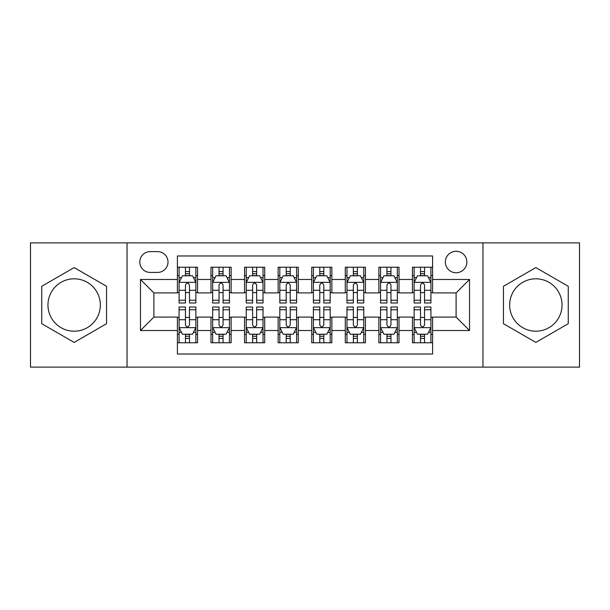<?xml version="1.0" encoding="UTF-8"?>
<svg xmlns="http://www.w3.org/2000/svg" width="610" height="610" viewBox="0 0 610 610"><rect width="100%" height="100%" fill="white"/><g stroke="black" fill="none" stroke-linecap="round" stroke-linejoin="round"><path stroke-width="0.91" d="M535.847 278.808A26.192 26.192 0 0 0 509.655 305A26.192 26.192 0 0 0 535.847 331.192A26.192 26.192 0 0 0 562.039 305A26.192 26.192 0 0 0 535.847 278.808M456.105 251.274A10.744 10.744 0 0 0 445.353 262.018A10.744 10.744 0 0 0 456.105 272.762A10.744 10.744 0 0 0 466.848 262.018A10.744 10.744 0 0 0 456.105 251.274M74.153 331.192A26.192 26.192 0 0 1 47.961 305A26.192 26.192 0 0 1 74.153 278.808A26.192 26.192 0 0 1 100.345 305A26.192 26.192 0 0 1 74.153 331.192M482.96 367.121L579.5 367.121L579.5 242.879L482.96 242.879L482.96 367.121L127.04 367.121L127.04 242.879L30.5 242.879L30.5 367.121L127.04 367.121M432.597 267.226L412.451 267.226L412.451 279.479L399.016 279.479L399.016 292.914L412.451 292.914L412.451 279.479M399.016 279.479L399.016 267.226L378.871 267.226L378.871 279.479L365.443 279.479L365.443 292.914L378.871 292.914L378.871 279.479M365.443 279.479L365.443 267.226L345.29 267.226L345.29 279.479L331.863 279.479L331.863 292.914L345.29 292.914L345.29 279.479M331.863 279.479L331.863 267.226L311.718 267.226L311.718 279.479L298.282 279.479L298.282 292.914L311.718 292.914L311.718 279.479M298.282 279.479L298.282 267.226L278.137 267.226L278.137 279.479L264.709 279.479L264.709 292.914L278.137 292.914L278.137 279.479M264.709 279.479L264.709 267.226L244.557 267.226L244.557 279.479L231.129 279.479L231.129 292.914L244.557 292.914L244.557 279.479M231.129 279.479L231.129 267.226L210.984 267.226L210.984 292.914L197.548 292.914L197.548 267.226L177.403 267.226M177.403 342.774L197.548 342.774L197.548 317.086L210.984 317.086L210.984 342.774L231.129 342.774L231.129 317.086L244.557 317.086L244.557 330.521L231.129 330.521M244.557 330.521L244.557 342.774L264.709 342.774L264.709 317.086L278.137 317.086L278.137 330.521L264.709 330.521M278.137 330.521L278.137 342.774L298.282 342.774L298.282 317.086L311.718 317.086L311.718 330.521L298.282 330.521M311.718 330.521L311.718 342.774L331.863 342.774L331.863 317.086L345.29 317.086L345.29 330.521L331.863 330.521M345.29 330.521L345.29 342.774L365.443 342.774L365.443 317.086L378.871 317.086L378.871 330.521L365.443 330.521M378.871 330.521L378.871 342.774L399.016 342.774L399.016 317.086L412.451 317.086L412.451 330.521L399.016 330.521M150.205 272.426L157.594 272.426A10.408 10.408 0 0 0 168.002 262.018A10.408 10.408 0 0 0 157.594 251.61L150.205 251.61A10.408 10.408 0 0 0 139.797 262.018A10.408 10.408 0 0 0 150.205 272.426M482.96 242.879L127.04 242.879M432.597 279.479L432.597 255.979L177.403 255.979L177.403 292.914L153.895 292.914L153.895 317.086L177.403 317.086L177.403 354.021L432.597 354.021L432.597 317.086L456.105 317.086L456.105 292.914L432.597 292.914L432.597 279.479L469.532 279.479L469.532 330.521L432.597 330.521M177.403 330.521L140.468 330.521L140.468 279.479L177.403 279.479M412.451 330.521L412.451 342.774L432.597 342.774M177.403 275.621L179.081 275.621M185.463 275.621L189.489 275.621M195.871 275.621L197.548 275.621M177.403 292.579L179.081 292.579M185.463 292.579L189.489 292.579M195.871 292.579L197.548 292.579M177.403 317.421L179.081 317.421M185.463 317.421L189.489 317.421M195.871 317.421L197.548 317.421M177.403 334.379L179.081 334.379M185.463 334.379L189.489 334.379M195.871 334.379L197.548 334.379M210.984 292.579L212.661 292.579M219.043 292.579L223.069 292.579M229.452 292.579L231.129 292.579M210.984 275.621L212.661 275.621M219.043 275.621L223.069 275.621M229.452 275.621L231.129 275.621M210.984 317.421L212.661 317.421M219.043 317.421L223.069 317.421M229.452 317.421L231.129 317.421M210.984 334.379L212.661 334.379M219.043 334.379L223.069 334.379M229.452 334.379L231.129 334.379M244.557 317.421L246.242 317.421M252.616 317.421L256.65 317.421M263.024 317.421L264.709 317.421M244.557 334.379L246.242 334.379M252.616 334.379L256.65 334.379M263.024 334.379L264.709 334.379M244.557 275.621L246.242 275.621M252.616 275.621L256.65 275.621M263.024 275.621L264.709 275.621M244.557 292.579L246.242 292.579M252.616 292.579L256.65 292.579M263.024 292.579L264.709 292.579M278.137 317.421L279.815 317.421M286.197 317.421L290.223 317.421M296.605 317.421L298.282 317.421M278.137 334.379L279.815 334.379M286.197 334.379L290.223 334.379M296.605 334.379L298.282 334.379M278.137 275.621L279.815 275.621M286.197 275.621L290.223 275.621M296.605 275.621L298.282 275.621M278.137 292.579L279.815 292.579M286.197 292.579L290.223 292.579M296.605 292.579L298.282 292.579M311.718 317.421L313.395 317.421M319.777 317.421L323.803 317.421M330.185 317.421L331.863 317.421M311.718 334.379L313.395 334.379M319.777 334.379L323.803 334.379M330.185 334.379L331.863 334.379M311.718 275.621L313.395 275.621M319.777 275.621L323.803 275.621M330.185 275.621L331.863 275.621M311.718 292.579L313.395 292.579M319.777 292.579L323.803 292.579M330.185 292.579L331.863 292.579M345.29 317.421L346.976 317.421M353.35 317.421L357.384 317.421M363.758 317.421L365.443 317.421M345.29 334.379L346.976 334.379M353.35 334.379L357.384 334.379M363.758 334.379L365.443 334.379M345.29 275.621L346.976 275.621M353.35 275.621L357.384 275.621M363.758 275.621L365.443 275.621M345.29 292.579L346.976 292.579M353.35 292.579L357.384 292.579M363.758 292.579L365.443 292.579M378.871 317.421L380.548 317.421M386.931 317.421L390.957 317.421M397.339 317.421L399.016 317.421M378.871 334.379L380.548 334.379M386.931 334.379L390.957 334.379M397.339 334.379L399.016 334.379M378.871 275.621L380.548 275.621M386.931 275.621L390.957 275.621M397.339 275.621L399.016 275.621M378.871 292.579L380.548 292.579M386.931 292.579L390.957 292.579M397.339 292.579L399.016 292.579M412.451 317.421L414.129 317.421M420.511 317.421L424.537 317.421M430.919 317.421L432.597 317.421M412.451 334.379L414.129 334.379M420.511 334.379L424.537 334.379M430.919 334.379L432.597 334.379M412.451 275.621L414.129 275.621M420.511 275.621L424.537 275.621M430.919 275.621L432.597 275.621M412.451 292.579L414.129 292.579M420.511 292.579L424.537 292.579M430.919 292.579L432.597 292.579M153.895 292.914L140.468 279.479M153.895 317.086L140.468 330.521M469.532 279.479L456.105 292.914M469.532 330.521L456.105 317.086M74.153 342.416L106.552 323.704L106.552 286.296L74.153 267.584L41.747 286.296L41.747 323.704L74.153 342.416M568.253 286.296L535.847 267.584L503.448 286.296L503.448 323.704L535.847 342.416L568.253 323.704L568.253 286.296M189.489 271.587L185.463 271.587M195.871 300.25L189.489 300.25L189.489 302.987L195.871 302.987L195.871 282.506L192.516 275.789L182.443 275.789L179.081 282.506L179.081 302.987L185.463 302.987L185.463 300.25L179.081 300.25M179.081 282.506L179.081 267.226M195.871 282.506L195.871 267.226M185.463 275.789L185.463 267.226M189.489 267.226L189.489 275.789M189.489 300.25L189.489 285.022C188.147 282.438 186.805 282.438 185.463 285.022L185.463 300.25M185.463 338.413L189.489 338.413M179.081 309.75L185.463 309.75L185.463 307.013L179.081 307.013L179.081 327.494L182.443 334.211L192.516 334.211L195.871 327.494L195.871 307.013L189.489 307.013L189.489 309.75L195.871 309.75M195.871 327.494L195.871 342.774M179.081 327.494L179.081 342.774M189.489 334.211L189.489 342.774M185.463 342.774L185.463 334.211M185.463 309.75L185.463 324.977C186.805 327.562 188.147 327.562 189.489 324.977L189.489 309.75M223.069 271.587L219.043 271.587M229.452 300.25L223.069 300.25L223.069 302.987L229.452 302.987L229.452 282.506L226.089 275.789L216.016 275.789L212.661 282.506L212.661 302.987L219.043 302.987L219.043 300.25L212.661 300.25M212.661 282.506L212.661 267.226M229.452 282.506L229.452 267.226M219.043 275.789L219.043 267.226M223.069 267.226L223.069 275.789M223.069 300.25L223.069 285.022C221.727 282.438 220.385 282.438 219.043 285.022L219.043 300.25M256.65 271.587L252.616 271.587M263.024 300.25L256.65 300.25L256.65 302.987L263.024 302.987L263.024 282.506L259.669 275.789L249.597 275.789L246.242 282.506L246.242 302.987L252.616 302.987L252.616 300.25L246.242 300.25M246.242 282.506L246.242 267.226M263.024 282.506L263.024 267.226M252.616 275.789L252.616 267.226M256.65 267.226L256.65 275.789M256.65 300.25L256.65 285.022C255.308 282.438 253.966 282.438 252.616 285.022L252.616 300.25M290.223 271.587L286.197 271.587M296.605 300.25L290.223 300.25L290.223 302.987L296.605 302.987L296.605 282.506L293.25 275.789L283.177 275.789L279.815 282.506L279.815 302.987L286.197 302.987L286.197 300.25L279.815 300.25M279.815 282.506L279.815 267.226M296.605 282.506L296.605 267.226M286.197 275.789L286.197 267.226M290.223 267.226L290.223 275.789M290.223 300.25L290.223 285.022C288.881 282.438 287.539 282.438 286.197 285.022L286.197 300.25M323.803 271.587L319.777 271.587M330.185 300.25L323.803 300.25L323.803 302.987L330.185 302.987L330.185 282.506L326.823 275.789L316.75 275.789L313.395 282.506L313.395 302.987L319.777 302.987L319.777 300.25L313.395 300.25M313.395 282.506L313.395 267.226M330.185 282.506L330.185 267.226M319.777 275.789L319.777 267.226M323.803 267.226L323.803 275.789M323.803 300.25L323.803 285.022C322.461 282.438 321.119 282.438 319.777 285.022L319.777 300.25M219.043 338.413L223.069 338.413M212.661 309.75L219.043 309.75L219.043 307.013L212.661 307.013L212.661 327.494L216.016 334.211L226.089 334.211L229.452 327.494L229.452 307.013L223.069 307.013L223.069 309.75L229.452 309.75M229.452 327.494L229.452 342.774M212.661 327.494L212.661 342.774M223.069 334.211L223.069 342.774M219.043 342.774L219.043 334.211M219.043 309.75L219.043 324.977C220.385 327.562 221.727 327.562 223.069 324.977L223.069 309.75M252.616 338.413L256.65 338.413M246.242 309.75L252.616 309.75L252.616 307.013L246.242 307.013L246.242 327.494L249.597 334.211L259.669 334.211L263.024 327.494L263.024 307.013L256.65 307.013L256.65 309.75L263.024 309.75M263.024 327.494L263.024 342.774M246.242 327.494L246.242 342.774M256.65 334.211L256.65 342.774M252.616 342.774L252.616 334.211M252.616 309.75L252.616 324.977C253.958 327.562 255.3 327.562 256.65 324.977L256.65 309.75M286.197 338.413L290.223 338.413M279.815 309.75L286.197 309.75L286.197 307.013L279.815 307.013L279.815 327.494L283.177 334.211L293.25 334.211L296.605 327.494L296.605 307.013L290.223 307.013L290.223 309.75L296.605 309.75M296.605 327.494L296.605 342.774M279.815 327.494L279.815 342.774M290.223 334.211L290.223 342.774M286.197 342.774L286.197 334.211M286.197 309.75L286.197 324.977C287.539 327.562 288.881 327.562 290.223 324.977L290.223 309.75M319.777 338.413L323.803 338.413M313.395 309.75L319.777 309.75L319.777 307.013L313.395 307.013L313.395 327.494L316.75 334.211L326.823 334.211L330.185 327.494L330.185 307.013L323.803 307.013L323.803 309.75L330.185 309.75M330.185 327.494L330.185 342.774M313.395 327.494L313.395 342.774M323.803 334.211L323.803 342.774M319.777 342.774L319.777 334.211M319.777 309.75L319.777 324.977C321.119 327.562 322.461 327.562 323.803 324.977L323.803 309.75M357.384 271.587L353.35 271.587M363.758 300.25L357.384 300.25L357.384 302.987L363.758 302.987L363.758 282.506L360.403 275.789L350.331 275.789L346.976 282.506L346.976 302.987L353.35 302.987L353.35 300.25L346.976 300.25M346.976 282.506L346.976 267.226M363.758 282.506L363.758 267.226M353.35 275.789L353.35 267.226M357.384 267.226L357.384 275.789M357.384 300.25L357.384 285.022C356.042 282.438 354.7 282.438 353.35 285.022L353.35 300.25M353.35 338.413L357.384 338.413M346.976 309.75L353.35 309.75L353.35 307.013L346.976 307.013L346.976 327.494L350.331 334.211L360.403 334.211L363.758 327.494L363.758 307.013L357.384 307.013L357.384 309.75L363.758 309.75M363.758 327.494L363.758 342.774M346.976 327.494L346.976 342.774M357.384 334.211L357.384 342.774M353.35 342.774L353.35 334.211M353.35 309.75L353.35 324.977C354.692 327.562 356.034 327.562 357.384 324.977L357.384 309.75M390.957 271.587L386.931 271.587M397.339 300.25L390.957 300.25L390.957 302.987L397.339 302.987L397.339 282.506L393.984 275.789L383.911 275.789L380.548 282.506L380.548 302.987L386.931 302.987L386.931 300.25L380.548 300.25M380.548 282.506L380.548 267.226M397.339 282.506L397.339 267.226M386.931 275.789L386.931 267.226M390.957 267.226L390.957 275.789M390.957 300.25L390.957 285.022C389.615 282.438 388.273 282.438 386.931 285.022L386.931 300.25M386.931 338.413L390.957 338.413M380.548 309.75L386.931 309.75L386.931 307.013L380.548 307.013L380.548 327.494L383.911 334.211L393.984 334.211L397.339 327.494L397.339 307.013L390.957 307.013L390.957 309.75L397.339 309.75M397.339 327.494L397.339 342.774M380.548 327.494L380.548 342.774M390.957 334.211L390.957 342.774M386.931 342.774L386.931 334.211M386.931 309.75L386.931 324.977C388.273 327.562 389.615 327.562 390.957 324.977L390.957 309.75M424.537 271.587L420.511 271.587M430.919 300.25L424.537 300.25L424.537 302.987L430.919 302.987L430.919 282.506L427.557 275.789L417.484 275.789L414.129 282.506L414.129 302.987L420.511 302.987L420.511 300.25L414.129 300.25M414.129 282.506L414.129 267.226M430.919 282.506L430.919 267.226M420.511 275.789L420.511 267.226M424.537 267.226L424.537 275.789M424.537 300.25L424.537 285.022C423.195 282.438 421.853 282.438 420.511 285.022L420.511 300.25M420.511 338.413L424.537 338.413M414.129 309.75L420.511 309.75L420.511 307.013L414.129 307.013L414.129 327.494L417.484 334.211L427.557 334.211L430.919 327.494L430.919 307.013L424.537 307.013L424.537 309.75L430.919 309.75M430.919 327.494L430.919 342.774M414.129 327.494L414.129 342.774M424.537 334.211L424.537 342.774M420.511 342.774L420.511 334.211M420.511 309.75L420.511 324.977C421.853 327.562 423.195 327.562 424.537 324.977L424.537 309.75M210.984 330.521L197.548 330.521M210.984 279.479L197.548 279.479M195.787 282.338L179.165 282.338M179.081 277.634L181.513 277.634M193.439 277.634L195.871 277.634M185.463 290.284L179.081 290.284M195.871 290.284L189.489 290.284M189.489 273.73L185.463 273.73M179.165 327.661L195.787 327.661M195.871 332.366L193.439 332.366M181.513 332.366L179.081 332.366M189.489 319.716L195.871 319.716M179.081 319.716L185.463 319.716M185.463 336.27L189.489 336.27M229.368 282.338L212.745 282.338M212.661 277.634L215.094 277.634M227.019 277.634L229.452 277.634M219.043 290.284L212.661 290.284M229.452 290.284L223.069 290.284M223.069 273.73L219.043 273.73M262.94 282.338L246.326 282.338M246.242 277.634L248.674 277.634M260.592 277.634L263.024 277.634M252.616 290.284L246.242 290.284M263.024 290.284L256.65 290.284M256.65 273.73L252.616 273.73M296.521 282.338L279.898 282.338M279.815 277.634L282.247 277.634M294.173 277.634L296.605 277.634M286.197 290.284L279.815 290.284M296.605 290.284L290.223 290.284M290.223 273.73L286.197 273.73M330.101 282.338L313.479 282.338M313.395 277.634L315.827 277.634M327.753 277.634L330.185 277.634M319.777 290.284L313.395 290.284M330.185 290.284L323.803 290.284M323.803 273.73L319.777 273.73M212.745 327.661L229.368 327.661M229.452 332.366L227.019 332.366M215.094 332.366L212.661 332.366M223.069 319.716L229.452 319.716M212.661 319.716L219.043 319.716M219.043 336.27L223.069 336.27M246.326 327.661L262.94 327.661M263.024 332.366L260.592 332.366M248.674 332.366L246.242 332.366M256.65 319.716L263.024 319.716M246.242 319.716L252.616 319.716M252.616 336.27L256.65 336.27M279.898 327.661L296.521 327.661M296.605 332.366L294.173 332.366M282.247 332.366L279.815 332.366M290.223 319.716L296.605 319.716M279.815 319.716L286.197 319.716M286.197 336.27L290.223 336.27M313.479 327.661L330.101 327.661M330.185 332.366L327.753 332.366M315.827 332.366L313.395 332.366M323.803 319.716L330.185 319.716M313.395 319.716L319.777 319.716M319.777 336.27L323.803 336.27M363.674 282.338L347.06 282.338M346.976 277.634L349.408 277.634M361.326 277.634L363.758 277.634M353.35 290.284L346.976 290.284M363.758 290.284L357.384 290.284M357.384 273.73L353.35 273.73M347.06 327.661L363.674 327.661M363.758 332.366L361.326 332.366M349.408 332.366L346.976 332.366M357.384 319.716L363.758 319.716M346.976 319.716L353.35 319.716M353.35 336.27L357.384 336.27M397.255 282.338L380.632 282.338M380.548 277.634L382.981 277.634M394.906 277.634L397.339 277.634M386.931 290.284L380.548 290.284M397.339 290.284L390.957 290.284M390.957 273.73L386.931 273.73M380.632 327.661L397.255 327.661M397.339 332.366L394.906 332.366M382.981 332.366L380.548 332.366M390.957 319.716L397.339 319.716M380.548 319.716L386.931 319.716M386.931 336.27L390.957 336.27M430.835 282.338L414.213 282.338M414.129 277.634L416.561 277.634M428.487 277.634L430.919 277.634M420.511 290.284L414.129 290.284M430.919 290.284L424.537 290.284M424.537 273.73L420.511 273.73M414.213 327.661L430.835 327.661M430.919 332.366L428.487 332.366M416.561 332.366L414.129 332.366M424.537 319.716L430.919 319.716M414.129 319.716L420.511 319.716M420.511 336.27L424.537 336.27"/></g></svg>
